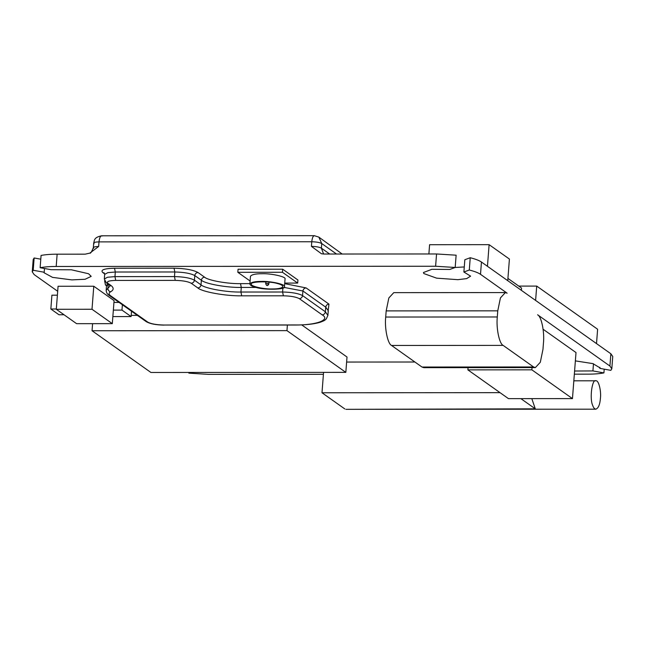 <?xml version="1.0" encoding="UTF-8"?>
<svg xmlns="http://www.w3.org/2000/svg" width="645" height="645" viewBox="0 0 645 645"><rect width="100%" height="100%" fill="white"/><g stroke="black" fill="none" stroke-linecap="round" stroke-linejoin="round"><path stroke-width="0.97" d="M314.897 235.885C313.333 235.288 312.293 237.247 311.777 241.762C316.421 241.867 319.743 242.472 321.75 243.552L318.872 237.126L314.308 235.675L101.539 235.796C93.501 237.513 94.605 240.52 93.686 243.076L93.332 247.68C91.671 251.864 90.518 253.678 89.873 253.114L85.172 254.17L57.139 254.186C50.737 254.194 45.376 254.614 41.078 255.436L40.127 267.715L51.132 269.691L71.361 269.787L88.567 273.746L91.195 276.366L85.108 279.269L71.845 279.89L52.559 277.382L44.037 272.738L44.199 272.238L33.201 270.263L32.25 271.835L34.137 274.577L57.687 291.266M40.788 259.177L34.145 257.984L33.193 259.556L32.25 271.835M575.364 360.878L592.924 363.619L600.019 367.876L599.858 368.376L610.855 370.351L611.807 368.787L612.75 356.508L610.863 353.766L481.452 262.039C479.219 260.483 475.486 259.056 470.237 257.734L469.294 270.013L463.884 272.005L470.608 276.149L466.682 278.608L457.861 279.672L436.633 278.164L423.829 273.553L423.451 272.521L431.852 269.312L449.775 269.465L455.185 267.473L464.279 266.949M463.884 272.005L464.835 259.725L470.237 257.734M436.552 253.969L435.609 266.248L455.185 267.473L456.128 255.194L436.552 253.969L323.717 254.033L321.444 253.743L311.422 246.366C316.066 246.479 319.396 247.075 321.395 248.156L323.596 254.033M596.512 343.592L597.617 329.24L536.713 286.082L535.608 300.425M518.757 286.09L536.713 286.082M521.394 290.347L521.563 288.081L507.921 278.406M507.752 280.68L509.413 259.056L489.112 244.665L487.451 266.288M428.885 253.969L429.594 244.705L489.112 244.665M89.865 253.106L98.653 246.487C94.323 246.6 92.695 247.204 93.751 248.285M342.156 254.017L318.872 237.126M94.106 243.681C93.049 242.601 94.678 241.996 99.008 241.883C99.523 237.368 100.564 235.409 102.136 236.006M435.609 266.248L56.196 266.466C49.786 266.474 44.432 266.893 40.127 267.715M595.867 409.18C598.431 408.164 599.947 404.512 600.431 398.231C601.334 391.41 598.778 379.929 595.851 380.808C592.223 378.462 589.385 398.417 592.658 405.342C593.424 407.672 594.488 408.954 595.867 409.18L345.905 409.325L535.285 408.841L520.886 398.642M323.564 372.375L321.992 392.765L344.833 408.954M500.044 392.66L321.992 392.765M535.285 408.841L531.811 398.634M272.238 288.96C264.313 289.315 250.002 286.243 251.445 284.155C249.212 281.551 269.634 280.914 277.511 283.558C280.809 284.381 282.599 285.38 282.881 286.574C281.849 288.186 278.293 288.984 272.238 288.96M261.58 281.405C254.92 281.381 251.018 282.26 249.873 284.034C250.187 285.34 252.155 286.453 255.783 287.347C264.45 290.266 286.912 289.565 284.453 286.694C286.049 284.397 270.303 281.026 261.58 281.405M249.873 284.034L250.462 276.358C251.606 274.585 255.509 273.706 262.176 273.73C270.9 273.351 286.638 276.729 285.042 279.019L284.453 286.694M237.828 272.311L238.061 269.239L282.695 269.215L297.925 280.003L297.684 283.074L282.462 272.279L237.828 272.311L250.107 281.01M284.735 283.082L297.684 283.074M282.695 269.215L282.462 272.279M505.366 292.58L393.772 292.645L388.838 297.966L386.178 310.898L497.763 310.834L500.431 297.901L505.366 292.58L507.147 293.201L480.509 274.319C478.276 272.771 474.535 271.335 469.294 270.013M190.751 372.455L188.872 373.141L208.448 374.374L323.411 374.31M574.348 374.164L587.861 374.156C594.263 374.14 599.624 373.729 603.922 372.907L592.924 370.923L574.582 371.02M611.807 368.787L609.92 366.046L537.599 314.784C541.445 316.429 544.654 332.054 543.437 343.204L542.969 349.348L540.308 362.272L535.366 367.594L533.584 366.973L503.132 345.389C499.286 343.753 496.078 328.12 497.295 316.969L385.702 317.034C384.485 328.184 387.693 343.817 391.539 345.454L421.991 367.037L423.773 367.658L535.366 367.594M543.106 329.248L576.009 352.565L572.462 398.61L531.867 369.835L467.883 369.867L508.486 398.65L572.462 398.61M346.623 362.055L414.904 362.014M301.691 324.887L347.01 357.016L345.825 372.367L286.961 330.635L92.05 330.748L150.914 372.471L345.825 372.367M131.209 315.381L137.377 315.373M113.939 302.424L119.107 302.424M56.3 309.286L58.074 286.259L93.783 286.243L114.084 300.626L112.311 323.653L92.009 309.261L56.3 309.286L76.602 323.669L112.311 323.653M57.389 295.184L51.906 295.192L50.842 309.003L58.961 314.76L64.016 314.752M56.325 309.003L50.842 309.003M93.783 286.243L92.009 309.261M131.524 311.229L131.112 316.574L121.978 310.1L113.351 310.1M112.851 316.582L131.112 316.574M122.389 304.754L121.978 310.1M92.59 323.661L92.05 330.748M287.388 325.04L286.961 330.635M532.036 367.602L531.867 369.835M468.06 367.634L467.883 369.867M599.939 367.36L599.858 368.376M593.473 363.78L592.924 370.923M604.212 369.158L603.922 372.907M188.929 372.455L188.872 373.141M34.145 257.984L33.201 270.263M44.481 268.497L44.199 272.238M497.763 310.834L497.295 316.969M386.178 310.898L385.702 317.034M329.676 254.025L321.395 248.156L321.75 243.552L336.521 254.025M98.653 246.487L99.008 241.883L311.777 241.762L311.422 246.366M57.139 254.186L56.196 266.466M267.788 284.187C271.263 284.026 265.216 282.937 265.796 283.832M267.167 285.364L266.369 285.114C267.24 285.945 268.062 285.55 268.852 283.953L268.997 282.115M106.506 285.227L105.474 285.025L106.53 285.775M107.062 285.525L106.401 284.953L106.538 285.662L107.868 283.905M104.603 280.777L105.474 285.025M104.272 272.996L102.765 272.553L104.643 273.891M104.353 273.053L104.667 274.407L107.836 272.642L115.31 272.021L114.528 268.231C104.151 268.505 100.233 269.949 102.765 272.553M197.813 287.928C201.869 291.838 226.016 296.184 241.706 295.821L283.373 295.797C290.806 295.974 296.128 296.934 299.336 298.667L322.169 314.857C331.062 319.831 315.969 325.386 294.717 324.951L163.782 325.024C156.348 324.846 151.027 323.887 147.818 322.153L146.238 321.653L109.013 295.273L110.601 295.773C108.578 294.297 108.586 292.967 110.634 291.79C113.98 289.863 113.996 287.694 110.682 285.275L107.892 283.3C106.199 281.559 108.812 280.599 115.737 280.414L175.247 280.382C182.688 280.559 188.009 281.51 191.21 283.252L197.813 287.928C199.619 287.726 200.692 286.703 201.022 284.856L201.377 280.244C205.07 283.808 227.016 287.759 241.286 287.428L240.932 292.032C226.661 292.362 204.715 288.412 201.022 284.856L194.427 280.18L194.782 275.576L201.377 280.244C201.708 278.398 202.78 277.374 204.586 277.181L197.991 272.504C196.185 272.698 195.113 273.722 194.782 275.576C190.775 273.407 184.123 272.206 174.827 271.98L174.472 276.592L114.955 276.624L115.31 272.021L174.827 271.98L174.045 268.191L114.528 268.231M197.991 272.504C193.186 269.9 185.204 268.465 174.045 268.191M256.033 287.42L241.286 287.428L240.504 283.639C227.661 283.937 207.908 280.382 204.586 277.181M249.905 283.631L240.504 283.639M284.05 287.412L302.9 290.992C303.231 289.137 304.303 288.113 306.109 287.92L284.687 283.655M299.336 298.667C301.142 298.474 302.215 297.45 302.545 295.595L302.9 290.992L325.733 307.173C326.072 305.327 327.136 304.303 328.95 304.101L306.109 287.92M322.169 314.857C323.983 314.655 325.048 313.631 325.378 311.785L325.733 307.173L328.265 310.664M328.055 311.6L328.95 304.101M191.21 283.252C193.024 283.05 194.097 282.026 194.427 280.18C190.42 278.011 183.769 276.81 174.472 276.592L175.247 280.382M115.737 280.414L114.955 276.624L107.481 277.245L104.313 279.011L106.304 282.8L110.295 285.896M110.222 285.783L107.892 288.283L108.247 283.679M110.634 291.79C108.852 291.33 107.941 290.161 107.892 288.283L106.183 290.266L106.538 285.662M110.682 285.275L109.094 284.776M107.892 283.3L106.304 282.8M241.706 295.821L240.932 292.032L282.591 292.008L283.373 295.797M294.717 324.951L294.959 325.032C305.609 325.016 313.946 324.113 319.976 322.331C326.072 320.081 324.612 320.114 326.241 318.969L327.902 315.437L325.378 311.785L302.545 295.595C298.538 293.427 291.887 292.233 282.591 292.008L282.945 287.404M163.782 325.024L294.959 325.032M147.818 322.153L110.601 295.773M481.452 262.039L480.509 274.319M610.863 353.766L609.92 366.046M391.539 345.454L503.132 345.389M533.584 366.973L421.991 367.037M595.851 380.808L573.832 380.816M265.853 281.873L265.708 283.711L266.369 285.114M104.667 274.407L104.313 279.011M109.013 295.273C107.223 294.128 106.28 292.459 106.183 290.266M146.238 321.653C150.059 323.838 155.993 324.991 164.024 325.104M328.257 310.834L327.902 315.437"/></g></svg>

